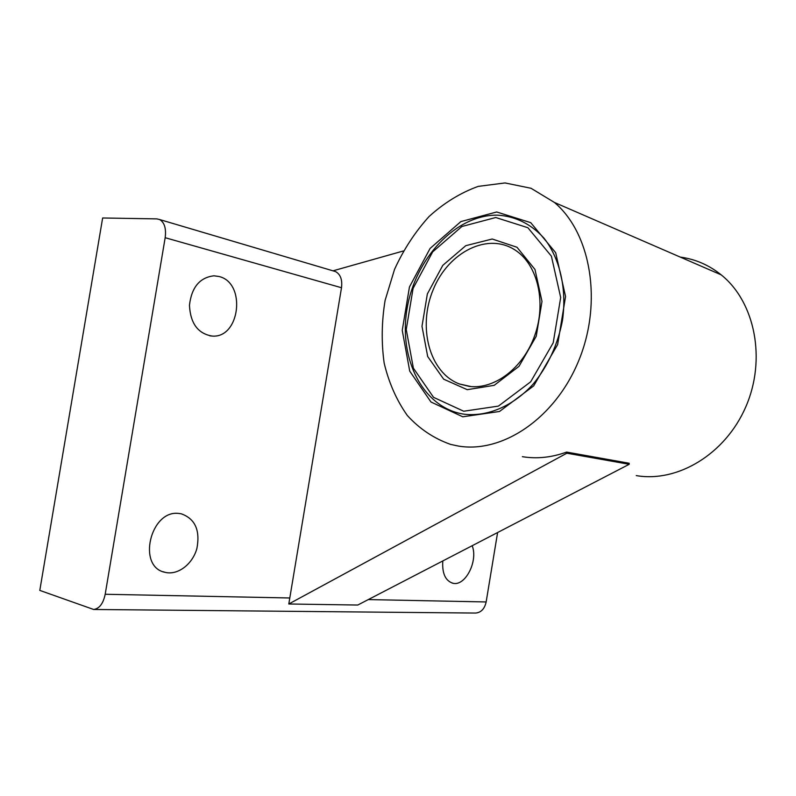 <?xml version="1.0" encoding="UTF-8"?>
<svg xmlns="http://www.w3.org/2000/svg" width="796" height="796" viewBox="0 0 796 796"><rect width="100%" height="100%" fill="white"/><g stroke="black" fill="none" stroke-linecap="round" stroke-linejoin="round"><path stroke-width="1.19" d="M442.795 560.951C442.009 573.319 445.362 580.742 452.834 583.229C465.292 586.682 478.336 560.991 472.177 545.718M475.222 613.049L475.67 613.059C481.142 612.492 484.635 608.791 486.147 601.955L497.609 532.524M105.191 594.264L165.17 237.706C166.334 228.551 164.493 222.492 159.658 219.547L156.882 218.89L102.644 217.985L39.8 590.403L93.659 609.477C99.361 608.681 103.211 603.617 105.191 594.264L289.794 597.985L341.504 287.734C342.469 279.754 340.499 274.371 335.594 271.605L333.564 270.998M178.991 513.48C150.484 509.34 136.703 566.981 165.061 572.324C177.787 575.607 192.722 564.105 196.92 548.354C200.313 530.226 195.08 518.713 181.209 513.788L178.991 513.48M218.751 276.451L213.975 275.804C199.766 277.476 191.587 287.296 189.458 305.266C190.393 323.275 197.866 333.534 211.855 336.031C240.084 338.967 246.68 282.51 218.751 276.451M289.794 597.985L288.799 603.985L357.762 605.04L629.218 464.287L629.188 463.262L566.951 452.208M288.799 603.985L566.832 453.213L566.543 452.128C551.469 457.521 536.743 459.043 522.355 456.675M403.333 250.989L332.987 270.829M457.949 445.979C501.828 453.79 555.021 418.815 578.752 360.588C602.741 302.51 591.05 233.248 554.444 202.463L531.041 188.274L505.012 182.941L478.217 186.383C460.526 192.771 444.138 202.831 429.034 216.562C415.074 231.994 403.582 249.596 394.537 269.366L385.105 300.381C381.602 321.773 381.294 342.708 384.179 363.175C388.896 382.866 396.607 400.308 407.323 415.502C419.591 428.935 434.029 438.566 450.606 444.397L457.949 445.979M636.243 475.6C677.167 482.764 725.126 454.546 745.733 406.985C766.568 359.553 755.106 301.973 721.196 274.859C708.957 265.048 695.336 259.128 680.311 257.108M462.784 416.796L499.51 411.482L533.708 385.861L557.648 344.549L565.568 296.51L555.678 252.69L530.703 222.641L496.674 211.975L460.884 221.587L430.079 248.451L409.442 287.008L402.249 330.36L409.721 371.115L430.974 402.01L462.784 416.796M497.211 215.139C515.191 216.134 530.763 223.775 543.917 238.074C559.976 258.352 567.06 289.147 562.414 320.818C557.618 344.976 547.877 366.07 533.181 384.08C513.102 406.159 487.5 416.925 464.267 414.219C423.243 408.258 398.408 359.175 407.015 308.977C415.104 258.74 455.342 214.771 497.211 215.139M469.182 386.388C494.366 389.761 523.4 368.001 534.822 335.275C546.434 302.619 537.837 265.516 516.156 250.75C488.585 231.467 448.506 251.785 433.273 289.495C417.432 326.897 429.303 372.637 459.362 383.951L469.182 386.388M467.262 389.682L494.187 385.334L518.992 366.339L536.245 336.23L541.996 301.395L534.982 269.476L517.012 247.267L492.207 239.009L465.789 245.675L442.815 265.337L427.353 293.953L421.989 326.27L427.691 356.528L443.661 379.185L467.262 389.682M463.7 411.233L498.415 406.099L530.663 381.821L553.21 342.817L560.683 297.525L551.399 256.163L527.887 227.716L495.759 217.517L461.889 226.502L432.666 251.884L413.074 288.411L406.249 329.534L413.373 368.15L433.561 397.353L463.7 411.233M368.299 599.577L486.147 601.955M165.17 237.706L341.504 287.734M566.832 453.213L629.218 464.287M159.658 219.547L335.594 271.605M93.659 609.477L475.67 613.059M566.802 452.118L629.188 463.262M554.444 202.463L721.196 274.859M209.806 335.803L211.855 336.031M452.029 583.02L452.834 583.229M163.11 571.717L165.061 572.324M471.063 386.577L459.362 383.951"/></g></svg>
